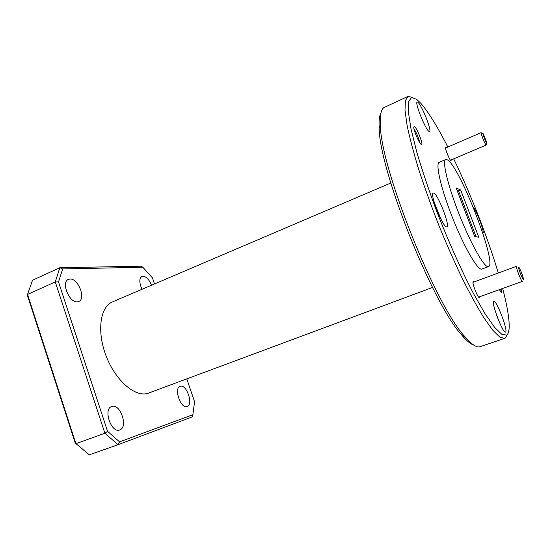 <?xml version="1.0" encoding="UTF-8"?>
<svg xmlns="http://www.w3.org/2000/svg" width="551" height="551" viewBox="0 0 551 551"><rect width="100%" height="100%" fill="white"/><g stroke="black" fill="none" stroke-linecap="round" stroke-linejoin="round"><path stroke-width="0.83" d="M483.337 135.436C485.286 140.705 486.492 143.212 486.953 142.957L483.117 133.528C482.69 133.025 482.766 133.666 483.337 135.436M486.829 143.226L486.147 145.037C485.114 143.942 483.62 140.684 481.664 135.27L481.106 132.653L445.47 148.061M518.649 267.256C517.857 267.655 522.899 280.383 523.402 279.261L523.436 278.765C522.506 274.846 521.053 271.113 519.083 267.579L518.649 267.256M522.472 281.244L522.389 281.361C521.522 282.133 515.502 266.76 516.501 266.326L516.838 266.47M446.269 147.716L445.787 147.2L445.435 147.73C445.456 149.913 449.168 158.957 450.67 160.486L450.98 160.761L451.269 159.893M474.115 281.905L473.226 281.224L472.93 282.243C472.951 285.191 476.698 294.957 478.674 297.209L479.535 297.815L479.797 296.707M414.338 126.282L413.705 127.315C413.835 130.635 418.443 141.635 420.682 143.997L421.274 144.527C424.146 146.476 416.997 127.68 414.338 126.282M499.385 289.654L501.444 292.505C501.782 292.326 501.658 291.169 501.086 289.034M417.872 102.272L417.19 102.052C414.476 102.266 425.524 129.726 428.981 131.386L429.546 131.517C432.156 131.159 421.584 104.676 417.872 102.272M433.699 193.057L433.244 193.05C429.498 193.415 442.735 227.129 446.524 226.867L446.833 226.84C450.442 226.241 437.831 193.842 433.699 193.057M493.889 301.425L493.889 301.425C490.714 301.528 502.946 333.878 505.494 332.074L505.57 332.039C508.353 330.951 496.43 299.758 493.889 301.425M180.26 386.279L180.094 386.334C173.517 388.138 180.88 409.338 187.14 406.569L187.168 406.562C193.697 404.709 186.596 383.909 180.26 386.279M69.929 279.033L68.386 279.385C60.775 282.036 69.309 303.167 77.443 301.824L78.745 301.5C86.293 298.842 78.173 278.159 69.929 279.033M151.491 285.232C149.149 279.571 146.291 276.533 142.916 276.12L141.944 276.333C139.107 278.469 139.134 282.787 142.013 289.282M111.936 406.424L111.667 406.514C102.927 409.028 111.302 433.561 119.698 429.952L119.739 429.932C128.424 427.369 120.421 403.346 111.936 406.424M447.853 147.027C437.522 126.751 428.526 112.19 420.861 103.354L416.783 99.428L411.583 97.431L408.649 101.515L408.374 112.032L411.018 128.927L416.646 151.587C421.818 169.205 428.182 188.263 435.745 208.774C447.688 239.781 461.097 269.838 473.523 293.614L484.976 313.609L494.591 327.342L501.92 334.436L506.727 335.056C508.539 333.686 509.358 330.159 509.186 324.484C508.848 315.751 506.672 303.746 502.65 288.476M498.297 273.014C487.642 237.398 470.65 193.952 453.714 158.853M507.285 334.553L505.322 338.011L504.564 338.404L499.743 337.067L492.842 330.297L484.019 317.982C477.29 307.1 469.989 293.814 462.131 278.124C454.12 261.326 446.248 243.459 438.506 224.512C431.068 205.447 424.463 187.065 418.698 169.377C413.581 152.586 409.717 137.929 407.106 125.408L405.013 110.4L405.357 100.737L407.926 96.453L412.554 97.362M445.725 159.549L439.257 162.318C435.235 163.516 440.965 188.649 452.461 217.624C463.914 246.614 477.393 269.976 481.567 269.15L488.489 266.622C497.773 264.439 459.451 165.465 447.288 159.818L445.725 159.549C441.902 160.665 447.853 185.79 459.382 214.856C470.878 243.935 484.205 267.442 488.179 266.691L488.489 266.622M432.521 287.457L147.82 393.373C135.16 397.423 115.6 380.707 106.185 356.132C96.625 331.606 100.11 306.783 112.418 301.92L390.811 183.008M474.748 236.613L478.757 237.185L460.677 189.971L456.18 188.056L474.748 236.613M456.979 190.143L458.535 190.791L460.677 189.971M458.535 190.791L476.14 236.813M192.891 414.717L192.313 416.866L118.059 444.712L89.283 454.816L75.212 442.99L27.578 295.887L27.55 294.434L75.886 443.679L104.883 433.244L55.272 281.926L27.55 294.434L32.53 280.225L59.832 267.724L141.201 266.188L142.833 267.242L62.649 268.936L58.523 281.954L107.555 431.343L119.588 441.874L192.891 414.717L194.544 401.672L186.803 378.909M154.5 283.944L152.407 277.794L142.833 267.242M407.926 96.453L384.46 107.314C381.216 108.761 379.846 114.642 380.355 124.96C380.355 167.332 435.745 306.019 464.941 336.73C471.677 344.561 476.718 347.881 480.066 346.689L504.564 338.404M473.805 345.126C470.706 344.168 466.787 340.924 462.048 335.394C433.196 305.158 379.102 169.715 379.184 127.922C378.806 120.648 379.412 115.593 380.996 112.769M482.779 233.266L482.931 233.252C485.045 233.114 476.622 210.53 473.178 207.066M119.588 441.874L118.059 444.712L104.883 433.244L107.555 431.343M58.523 281.954L55.272 281.926L59.832 267.724L62.649 268.936M498.497 320.131L496.485 314.828M441.034 219.312L434.278 202.513M499.661 290.184L499.537 289.599M419.704 142.64C418.636 137.722 416.735 133.17 413.987 128.982M486.147 145.037L450.47 160.231M482.841 133.425L481.402 132.881M478.612 297.134L522.389 281.361M472.937 282.339L516.535 266.305M462.048 335.394L464.941 336.73M379.184 127.922L380.355 124.96"/></g></svg>
